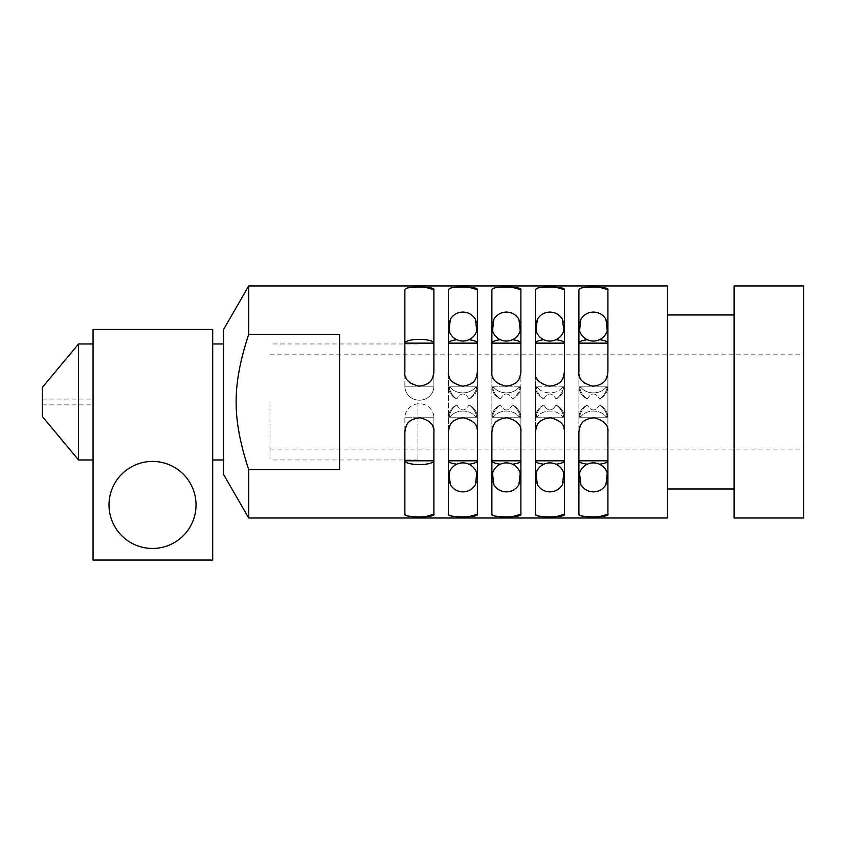 <?xml version="1.0" encoding="UTF-8"?>
<svg xmlns="http://www.w3.org/2000/svg" width="846" height="846" viewBox="0 0 846 846"><rect width="100%" height="100%" fill="white"/><g stroke="black" fill="none" stroke-linecap="round" stroke-linejoin="round"><path stroke-width="0.63" stroke-dasharray="4.23 3.17" d="M803.7 517.995L803.7 285.948M734.085 517.995L734.085 285.948M734.085 401.966L734.085 488.988L734.085 401.966M803.7 401.966L803.7 449.11L803.7 401.966M667.378 401.966L667.378 488.988L667.378 401.966M269.99 401.966L269.99 459.981L269.99 401.966M667.378 517.995L667.378 285.948M248.703 334.339L339.606 334.339L339.606 469.604L339.606 334.339L339.606 469.604L248.703 469.604C240.232 444.679 236.045 422.133 236.15 401.966C236.045 381.81 240.232 359.264 248.703 334.339L248.703 285.948M248.703 517.995L248.703 469.604M406.112 288.528L410.204 287.524M412.013 287.323L421.149 287.037M422.376 287.069L425.083 287.196M433.85 289.692L433.882 371.944C434.707 378.733 430.106 383.481 420.081 386.167C406.355 384.634 406.112 378.151 404.874 371.944L404.874 343.138A14.498 3.754 0 0 1 419.373 339.383A14.498 3.754 0 0 1 433.882 343.138L433.882 289.903L433.882 386.21L433.882 343.138L404.874 343.138L404.874 289.903M433.882 514.04L433.882 460.806A14.498 3.754 180 0 1 419.373 464.56A14.498 3.754 180 0 1 404.874 460.806L433.882 460.806L433.882 417.734L433.882 431.999L433.882 417.734L404.874 417.734L433.882 417.734A14.498 14.012 180 0 0 419.373 403.732A14.498 14.012 180 0 0 404.874 417.734L404.874 431.999C403.965 425.147 408.671 420.399 418.982 417.765C432.243 419.426 432.718 425.792 433.882 431.999L433.882 417.734A14.498 14.012 180 0 0 419.373 403.732A14.498 14.012 180 0 0 404.874 417.734L404.874 514.04L406.778 515.69M425.062 516.747L413.313 516.726M408.047 516.039L407.296 515.849M468.568 516.747L456.819 516.726M451.553 516.039L450.802 515.849M450.284 515.69L448.38 514.04L448.38 431.999C447.481 425.147 452.176 420.399 462.498 417.765C475.759 419.426 476.235 425.792 477.387 431.999L477.387 460.806A14.498 3.754 180 0 1 468.959 464.211C472.766 466.061 475.357 468.991 476.71 473.009A14.498 14.498 0 0 1 475.336 484.821A14.498 14.498 0 0 0 476.71 473.009M477.366 289.692L477.387 386.21L448.38 386.21L477.387 386.21L477.387 343.138L477.387 386.21A14.498 14.012 0 0 1 468.959 398.931A14.498 14.012 0 0 0 477.387 386.21L477.387 371.944C478.212 378.733 473.612 383.481 463.597 386.167C449.861 384.634 449.617 378.151 448.38 371.944L448.38 386.21A14.498 14.012 0 0 0 456.808 398.931C452.991 396.52 450.41 392.703 449.057 387.468C450.41 392.703 452.991 396.52 456.808 398.931A14.498 14.012 0 0 1 448.38 386.21L448.38 289.903M449.617 288.528L453.71 287.524M455.529 287.323L464.655 287.037M465.882 287.069L468.589 287.196M579.584 473.009A14.498 14.498 0 0 0 578.907 477.387A14.498 14.498 0 0 1 579.584 473.009C580.938 468.991 583.518 466.061 587.336 464.211A14.498 3.754 180 0 1 578.907 460.806L607.914 460.806L607.914 417.734L607.883 514.252M599.095 516.747L587.346 516.726M582.08 516.039L581.329 515.849M580.811 515.69L578.907 514.04L578.907 431.999C577.998 425.147 582.704 420.399 593.014 417.765C606.286 419.426 606.751 425.792 607.914 431.999L607.914 460.806A14.498 3.754 180 0 1 599.486 464.211C603.293 466.061 605.884 468.991 607.238 473.009A14.498 14.498 0 0 1 605.863 484.821A14.498 14.498 0 0 0 607.238 473.009M607.883 289.692L607.914 386.21L578.907 386.21L607.914 386.21L607.914 343.138L607.914 386.21A14.498 14.012 0 0 1 599.486 398.931A14.498 14.012 0 0 0 607.914 386.21L607.914 371.944C608.739 378.733 604.139 383.481 594.114 386.167C580.388 384.634 580.145 378.151 578.907 371.944L578.907 386.21A14.498 14.012 0 0 0 587.336 398.931C583.518 396.52 580.938 392.703 579.584 387.468C580.938 392.703 583.518 396.52 587.336 398.931A14.498 14.012 0 0 1 578.907 386.21L578.907 289.903M580.145 288.528L584.237 287.524M586.045 287.323L595.182 287.037M596.409 287.069L599.116 287.196M512.073 516.747L500.324 516.726M495.058 516.039L494.307 515.849M493.789 515.69L491.886 514.04L491.886 431.999C490.987 425.147 495.693 420.399 506.003 417.765C519.264 419.426 519.74 425.792 520.893 431.999L520.893 460.806A14.498 3.754 180 0 1 512.465 464.211C516.282 466.061 518.862 468.991 520.216 473.009A14.498 14.498 0 0 1 518.841 484.821A14.498 14.498 0 0 0 520.216 473.009M491.886 289.903L491.886 386.21A14.498 14.012 0 0 0 500.314 398.931A14.498 14.012 0 0 1 491.886 386.21L491.886 371.944C493.123 378.151 493.377 384.634 507.103 386.167C517.128 383.481 521.718 378.733 520.893 371.944L520.872 289.692M493.133 288.528L497.226 287.524M499.034 287.323L508.171 287.037M509.398 287.069L512.094 287.196M563.722 330.934A14.498 14.498 0 0 0 562.357 319.122A14.498 14.498 0 0 1 563.722 330.934C562.368 334.953 559.788 337.882 555.97 339.722A14.498 3.754 0 0 1 564.398 343.138L564.398 386.21A14.498 14.012 0 0 1 555.97 398.931A14.498 14.012 0 0 0 564.398 386.21L564.398 371.944C565.234 378.733 560.634 383.481 550.609 386.167C536.882 384.634 536.639 378.151 535.402 371.944L535.402 343.138A14.498 3.754 0 0 1 543.83 339.722C540.012 337.882 537.432 334.953 536.078 330.934A14.498 14.498 0 0 1 537.443 319.122A14.498 14.498 0 0 0 536.078 330.934M535.402 289.903L535.402 343.138L564.398 343.138L564.398 386.21L535.402 386.21L535.402 343.138L535.402 386.21A14.498 14.012 0 0 0 543.83 398.931A14.498 14.012 0 0 1 535.402 386.21L564.398 386.21L564.377 289.692M536.639 288.528L540.731 287.524M542.54 287.323L551.677 287.037M552.893 287.069L555.6 287.196M537.305 515.69L535.402 514.04L535.402 431.999C534.492 425.147 539.198 420.399 549.509 417.765C562.77 419.426 563.246 425.792 564.398 431.999L564.398 417.734A14.498 14.012 180 0 0 555.97 405.012C559.788 407.423 562.368 411.241 563.722 416.475C562.368 411.241 559.788 407.423 555.97 405.012A14.498 14.012 180 0 1 564.398 417.734L564.398 514.04M555.579 516.747L543.83 516.726M538.574 516.039L537.813 515.849M223.587 329.454L223.587 474.49M404.874 460.806L404.874 514.04L404.874 460.806M404.874 386.21L404.874 343.138L404.874 386.21A14.498 14.012 0 0 0 419.373 400.211A14.498 14.012 0 0 0 433.882 386.21L433.882 371.944L433.882 386.21A14.498 14.012 0 0 1 419.373 400.211A14.498 14.012 0 0 1 404.874 386.21L433.882 386.21L404.874 386.21M449.057 387.468L450.432 387.468C453.35 390.947 457.496 392.756 462.878 392.893C468.272 392.756 472.417 390.947 475.336 387.468L476.71 387.468C475.357 392.703 472.766 396.52 468.959 398.931C472.766 396.52 475.357 392.703 476.71 387.468L475.336 387.468C472.417 390.947 468.272 392.756 462.878 392.893C457.496 392.756 453.35 390.947 450.432 387.468L448.38 387.468L450.432 387.468L448.38 387.468L448.38 416.475L448.38 387.468L449.057 387.468M449.057 330.934A14.498 14.498 0 0 1 448.38 326.556A14.498 14.498 0 0 0 449.057 330.934C450.41 334.953 452.991 337.882 456.808 339.722A14.498 3.754 0 0 0 448.38 343.138L477.387 343.138L477.387 289.903L477.387 343.138A14.498 3.754 0 0 0 468.959 339.722C472.766 337.882 475.357 334.953 476.71 330.934A14.498 14.498 0 0 0 475.336 319.122A14.498 14.498 0 0 1 476.71 330.934M477.387 514.04L477.387 417.734L477.387 460.806L448.38 460.806L448.38 514.04L448.38 460.806A14.498 3.754 180 0 0 456.808 464.211C452.991 466.061 450.41 468.991 449.057 473.009A14.498 14.498 0 0 0 450.432 484.821A14.498 14.498 0 0 1 449.057 473.009M477.387 417.734L477.387 431.999L477.387 417.734A14.498 14.012 180 0 0 468.959 405.012C472.766 407.423 475.357 411.241 476.71 416.475C475.357 411.241 472.766 407.423 468.959 405.012A14.498 14.012 180 0 1 477.387 417.734L448.38 417.734L448.38 431.999L448.38 417.734A14.498 14.012 180 0 1 456.808 405.012C452.991 407.423 450.41 411.241 449.057 416.475C450.41 411.241 452.991 407.423 456.808 405.012A14.498 14.012 180 0 0 448.38 417.734L477.387 417.734M449.057 416.475L450.432 416.475C453.35 412.996 457.496 411.188 462.878 411.05C468.272 411.188 472.417 412.996 475.336 416.475L476.71 416.475L475.336 416.475C472.417 412.996 468.272 411.188 462.878 411.05C457.496 411.188 453.35 412.996 450.432 416.475L449.057 416.475M578.907 460.806L578.907 417.734A14.498 14.012 180 0 1 587.336 405.012C583.518 407.423 580.938 411.241 579.584 416.475C580.938 411.241 583.518 407.423 587.336 405.012A14.498 14.012 180 0 0 578.907 417.734L578.907 460.806M607.914 417.734L607.914 431.999L607.914 417.734A14.498 14.012 180 0 0 599.486 405.012C603.293 407.423 605.884 411.241 607.238 416.475C605.884 411.241 603.293 407.423 599.486 405.012A14.498 14.012 180 0 1 607.914 417.734L578.907 417.734L607.914 417.734M579.584 416.475L580.959 416.475C583.867 412.996 588.023 411.188 593.406 411.05C598.799 411.188 602.944 412.996 605.863 416.475L607.238 416.475L605.863 416.475C602.944 412.996 598.799 411.188 593.406 411.05C588.023 411.188 583.867 412.996 580.959 416.475L578.907 416.475L580.959 416.475L578.907 416.475L578.907 387.468L578.907 416.475L579.584 416.475M579.584 387.468L580.959 387.468C583.867 390.947 588.023 392.756 593.406 392.893C598.799 392.756 602.944 390.947 605.863 387.468L607.238 387.468C605.884 392.703 603.293 396.52 599.486 398.931C603.293 396.52 605.884 392.703 607.238 387.468L605.863 387.468C602.944 390.947 598.799 392.756 593.406 392.893C588.023 392.756 583.867 390.947 580.959 387.468L579.584 387.468M579.584 330.934A14.498 14.498 0 0 1 578.907 326.556A14.498 14.498 0 0 0 579.584 330.934C580.938 334.953 583.518 337.882 587.336 339.722A14.498 3.754 0 0 0 578.907 343.138L607.914 343.138L607.914 289.903L607.914 343.138A14.498 3.754 0 0 0 599.486 339.722C603.293 337.882 605.884 334.953 607.238 330.934A14.498 14.498 0 0 0 605.863 319.122A14.498 14.498 0 0 1 607.238 330.934M520.893 514.04L520.893 417.734L520.893 460.806L491.886 460.806L491.886 514.04L491.886 460.806A14.498 3.754 180 0 0 500.314 464.211C496.507 466.061 493.916 468.991 492.562 473.009A14.498 14.498 0 0 0 493.937 484.821A14.498 14.498 0 0 1 492.562 473.009M520.893 417.734L520.893 431.999L520.893 417.734A14.498 14.012 180 0 0 512.465 405.012C516.282 407.423 518.862 411.241 520.216 416.475C518.862 411.241 516.282 407.423 512.465 405.012A14.498 14.012 180 0 1 520.893 417.734L491.886 417.734L491.886 431.999L491.886 417.734A14.498 14.012 180 0 1 500.314 405.012C496.507 407.423 493.916 411.241 492.562 416.475C493.916 411.241 496.507 407.423 500.314 405.012A14.498 14.012 180 0 0 491.886 417.734L520.893 417.734M492.562 416.475L493.937 416.475C496.856 412.996 501.001 411.188 506.394 411.05C511.777 411.188 515.933 412.996 518.841 416.475L520.216 416.475L518.841 416.475C515.933 412.996 511.777 411.188 506.394 411.05C501.001 411.188 496.856 412.996 493.937 416.475L491.886 416.475L493.937 416.475L491.886 416.475L491.886 387.468L491.886 416.475L492.562 416.475M492.562 330.934A14.498 14.498 0 0 1 491.886 326.556A14.498 14.498 0 0 0 492.562 330.934C493.916 334.953 496.507 337.882 500.314 339.722A14.498 3.754 0 0 0 491.886 343.138L520.893 343.138L520.893 289.903L520.893 386.21A14.498 14.012 0 0 1 512.465 398.931C516.282 396.52 518.862 392.703 520.216 387.468C518.862 392.703 516.282 396.52 512.465 398.931A14.498 14.012 0 0 0 520.893 386.21L520.893 343.138A14.498 3.754 0 0 0 512.465 339.722C516.282 337.882 518.862 334.953 520.216 330.934A14.498 14.498 0 0 0 518.841 319.122A14.498 14.498 0 0 1 520.216 330.934M492.562 387.468C493.916 392.703 496.507 396.52 500.314 398.931C496.507 396.52 493.916 392.703 492.562 387.468L493.937 387.468C496.856 390.947 501.001 392.756 506.394 392.893C511.777 392.756 515.933 390.947 518.841 387.468L520.216 387.468L518.841 387.468C515.933 390.947 511.777 392.756 506.394 392.893C501.001 392.756 496.856 390.947 493.937 387.468L492.562 387.468M563.722 387.468C562.368 392.703 559.788 396.52 555.97 398.931C559.788 396.52 562.368 392.703 563.722 387.468L562.357 387.468C559.439 390.947 555.283 392.756 549.9 392.893C544.517 392.756 540.361 390.947 537.443 387.468C540.361 390.947 544.517 392.756 549.9 392.893C555.283 392.756 559.439 390.947 562.357 387.468L563.722 387.468M536.078 387.468L537.443 387.468L536.078 387.468C537.432 392.703 540.012 396.52 543.83 398.931C540.012 396.52 537.432 392.703 536.078 387.468L535.402 387.468L535.402 416.475L537.443 416.475C540.361 412.996 544.517 411.188 549.9 411.05C544.517 411.188 540.361 412.996 537.443 416.475L536.078 416.475C537.432 411.241 540.012 407.423 543.83 405.012C540.012 407.423 537.432 411.241 536.078 416.475L537.443 416.475L535.402 416.475L535.402 387.468L537.443 387.468L536.078 387.468M564.398 343.138L564.398 289.903L564.398 343.138M562.357 416.475L563.722 416.475L562.357 416.475C559.439 412.996 555.283 411.188 549.9 411.05C555.283 411.188 559.439 412.996 562.357 416.475L564.398 416.475L563.722 416.475L564.398 416.475L564.398 387.468L564.398 416.475L562.357 416.475M543.83 405.012A14.498 14.012 180 0 0 535.402 417.734L535.402 514.04L535.402 417.734A14.498 14.012 180 0 1 543.83 405.012C547.88 411.6 551.92 411.6 555.97 405.012C551.92 411.6 547.88 411.6 543.83 405.012M536.078 473.009A14.498 14.498 0 0 0 535.402 477.387A14.498 14.498 0 0 1 536.078 473.009C537.432 468.991 540.012 466.061 543.83 464.211A14.498 3.754 180 0 1 535.402 460.806L564.398 460.806A14.498 3.754 180 0 1 555.97 464.211C559.788 466.061 562.368 468.991 563.722 473.009A14.498 14.498 0 0 1 562.357 484.821A14.498 14.498 0 0 0 563.722 473.009M468.959 398.931C464.909 392.333 460.859 392.333 456.808 398.931C460.859 392.333 464.909 392.333 468.959 398.931M475.336 387.468L477.387 387.468L476.71 387.468L477.387 387.468L477.387 416.475L476.71 416.475L477.387 416.475L477.387 387.468L475.336 387.468M475.336 416.475L477.387 416.475L475.336 416.475M456.808 405.012C460.859 411.6 464.909 411.6 468.959 405.012C464.909 411.6 460.859 411.6 456.808 405.012M468.959 339.722C464.909 341.488 460.859 341.488 456.808 339.722M448.38 326.556A14.498 14.498 0 0 1 450.432 319.122A14.498 14.498 0 0 0 448.38 326.556M456.808 464.211C460.859 462.455 464.909 462.455 468.959 464.211M587.336 464.211C591.386 462.455 595.436 462.455 599.486 464.211M578.907 477.387A14.498 14.498 0 0 0 580.959 484.821A14.498 14.498 0 0 1 578.907 477.387M599.486 405.012C595.436 411.6 591.386 411.6 587.336 405.012C591.386 411.6 595.436 411.6 599.486 405.012M605.863 416.475L607.914 416.475L607.238 416.475L607.914 416.475L607.914 387.468L607.238 387.468L607.914 387.468L607.914 416.475L605.863 416.475M605.863 387.468L607.914 387.468L605.863 387.468M587.336 398.931C591.386 392.333 595.436 392.333 599.486 398.931C595.436 392.333 591.386 392.333 587.336 398.931M599.486 339.722C595.436 341.488 591.386 341.488 587.336 339.722M578.907 326.556A14.498 14.498 0 0 1 580.959 319.122A14.498 14.498 0 0 0 578.907 326.556M500.314 464.211C504.364 462.455 508.414 462.455 512.465 464.211M512.465 405.012C508.414 411.6 504.364 411.6 500.314 405.012C504.364 411.6 508.414 411.6 512.465 405.012M518.841 416.475L520.893 416.475L520.216 416.475L520.893 416.475L520.893 387.468L520.216 387.468L520.893 387.468L520.893 416.475L518.841 416.475M518.841 387.468L520.893 387.468L518.841 387.468M500.314 398.931C504.364 392.333 508.414 392.333 512.465 398.931C508.414 392.333 504.364 392.333 500.314 398.931M512.465 339.722C508.414 341.488 504.364 341.488 500.314 339.722M491.886 326.556A14.498 14.498 0 0 1 493.937 319.122A14.498 14.498 0 0 0 491.886 326.556M543.83 398.931C547.88 392.333 551.92 392.333 555.97 398.931C551.92 392.333 547.88 392.333 543.83 398.931M536.078 416.475L535.402 416.475L536.078 416.475M562.357 387.468L564.398 387.468L562.357 387.468M555.97 339.722C551.92 341.488 547.88 341.488 543.83 339.722M535.402 477.387A14.498 14.498 0 0 0 537.443 484.821A14.498 14.498 0 0 1 535.402 477.387M543.83 464.211C547.88 462.455 551.92 462.455 555.97 464.211M417.924 401.966L417.924 459.981L417.924 401.966M212.706 401.966L212.706 459.981L212.706 401.966M212.706 329.454L212.706 560.052L93.06 560.052L93.06 329.454L212.706 329.454M152.523 548.451A43.506 43.506 0 0 0 190.202 483.182A43.506 43.506 0 0 0 114.845 483.182A43.506 43.506 0 0 0 152.523 548.451M93.06 401.966L93.06 459.981L93.06 401.966M78.562 459.981L78.562 343.962M42.3 416.475L42.3 387.468M42.3 401.966L42.3 404.874L42.3 401.966M491.886 386.21L520.893 386.21L491.886 386.21M535.402 417.734L564.398 417.734L535.402 417.734M269.99 449.11L803.7 449.11M269.99 354.834L803.7 354.834M417.924 459.981L269.99 459.981M417.924 343.962L269.99 343.962M42.3 404.874L93.06 404.874M42.3 399.069L93.06 399.069"/><path stroke-width="1.27" d="M803.7 401.966L803.7 517.995L734.085 517.995L734.085 285.948L803.7 285.948L803.7 401.966M667.378 401.966L667.378 517.995L248.703 517.995L248.703 469.604L339.606 469.604L339.606 334.339L248.703 334.339L248.703 285.948L667.378 285.948L667.378 401.966M433.882 514.04L433.882 431.999C434.707 425.21 430.106 420.462 420.081 417.776C406.355 419.299 406.112 425.781 404.874 431.999L404.874 514.04C403.965 515.711 408.671 516.673 418.982 516.917C430.001 516.705 434.971 515.743 433.882 514.04L433.871 514.114M404.874 289.903L404.874 371.944C403.965 378.797 408.671 383.545 418.982 386.178C432.243 384.518 432.718 378.151 433.882 371.944L433.882 289.903C434.707 288.243 430.106 287.28 420.081 287.027C406.355 287.228 406.112 288.19 404.874 289.903L406.112 288.528M410.204 287.524L412.013 287.323M421.149 287.037L422.376 287.069M425.083 287.196L433.85 289.692M433.85 514.252L425.062 516.747M413.313 516.726L408.047 516.039M448.38 371.944C447.481 378.797 452.176 383.545 462.498 386.178C475.748 384.518 476.224 378.162 477.387 371.944L477.387 289.903C478.212 288.243 473.612 287.28 463.597 287.027C449.861 287.228 449.617 288.19 448.38 289.903L448.38 371.944M477.387 514.04C478.476 515.743 473.506 516.705 462.498 516.917C452.176 516.673 447.481 515.711 448.38 514.04L448.38 431.999C449.617 425.781 449.861 419.299 463.597 417.776C473.612 420.462 478.212 425.21 477.387 431.999L477.387 514.114M477.366 514.252L468.568 516.747M456.819 516.726L451.553 516.039M448.38 289.903L449.617 288.528M453.71 287.524L455.529 287.323M464.655 287.037L465.882 287.069M468.589 287.196L477.366 289.692M607.883 514.252L599.095 516.747M587.346 516.726L582.08 516.039M578.907 371.944C577.998 378.797 582.704 383.545 593.014 386.178C606.275 384.518 606.751 378.162 607.914 371.944L607.914 289.903C608.739 288.243 604.139 287.28 594.114 287.027C580.388 287.228 580.145 288.19 578.907 289.903L578.907 371.944M578.907 514.04C577.998 515.711 582.704 516.673 593.014 516.917C604.033 516.705 609.004 515.743 607.914 514.04L607.914 431.999C608.739 425.21 604.139 420.462 594.114 417.776C580.388 419.299 580.145 425.781 578.907 431.999L578.907 514.04M578.907 289.903L580.145 288.528M584.237 287.524L586.045 287.323M595.182 287.037L596.409 287.069M599.116 287.196L607.883 289.692M520.893 514.04L520.893 431.999C521.718 425.21 517.128 420.462 507.103 417.776C493.377 419.299 493.123 425.781 491.886 431.999L491.886 514.04C490.987 515.711 495.693 516.673 506.003 516.917C517.022 516.705 521.982 515.743 520.893 514.04L520.893 514.114M520.872 514.252L512.073 516.747M500.324 516.726L499.436 516.663M499.426 516.652L495.058 516.039M520.893 289.903C521.718 288.243 517.128 287.28 507.103 287.027C493.377 287.228 493.123 288.19 491.886 289.903L491.886 371.944C490.987 378.797 495.693 383.545 506.003 386.178C519.254 384.518 519.74 378.162 520.893 371.944L520.893 289.903M491.886 289.903L493.133 288.528M497.226 287.524L499.034 287.323M508.171 287.037L509.398 287.069M512.094 287.196L520.872 289.692M535.402 289.903L535.402 371.944C534.492 378.797 539.198 383.545 549.509 386.178C562.77 384.518 563.246 378.151 564.398 371.944L564.398 289.903C565.234 288.243 560.634 287.28 550.609 287.027C536.882 287.228 536.639 288.19 535.402 289.903L536.639 288.528M540.731 287.524L542.54 287.323M551.677 287.037L552.893 287.069M555.6 287.196L564.377 289.692M564.398 514.04L564.398 431.999C565.234 425.21 560.634 420.462 550.609 417.776C536.882 419.299 536.639 425.781 535.402 431.999L535.402 514.04C534.492 515.711 539.198 516.673 549.509 516.917C560.528 516.705 565.488 515.743 564.398 514.04L564.398 514.114M564.377 514.252L555.579 516.747M543.83 516.726L538.574 516.039M248.703 517.995L223.587 474.49L223.587 329.454L248.703 285.948M248.703 469.604C231.941 418.241 231.941 385.702 248.703 334.339M404.874 460.806A14.498 3.754 180 0 0 419.373 464.56A14.498 3.754 180 0 0 433.882 460.806L404.874 460.806M433.882 343.138A14.498 3.754 0 0 0 419.373 339.383A14.498 3.754 0 0 0 404.874 343.138L433.882 343.138M449.057 330.934A56.037 14.498 -90 0 1 450.432 319.122A56.037 14.498 -90 0 0 449.057 330.934C450.41 334.953 452.991 337.882 456.808 339.722A14.498 3.754 0 0 0 448.38 343.138L477.387 343.138A14.498 3.754 0 0 0 468.959 339.722C472.766 337.882 475.357 334.953 476.71 330.934A56.037 14.498 -90 0 0 475.336 319.122C472.417 314.585 468.272 312.237 462.878 312.058C457.496 312.237 453.35 314.585 450.432 319.122C453.35 314.585 457.496 312.237 462.878 312.058C468.272 312.237 472.417 314.585 475.336 319.122A56.037 14.498 -90 0 1 476.71 330.934M475.336 484.821A56.037 14.498 90 0 0 476.71 473.009A56.037 14.498 90 0 1 475.336 484.821C472.417 489.348 468.272 491.706 462.878 491.886C457.496 491.706 453.35 489.348 450.432 484.821C453.35 489.348 457.496 491.706 462.878 491.886C468.272 491.706 472.417 489.348 475.336 484.821M449.057 473.009A56.037 14.498 90 0 0 450.432 484.821A56.037 14.498 90 0 1 449.057 473.009C450.41 468.991 452.991 466.061 456.808 464.211A14.498 3.754 180 0 1 448.38 460.806L477.387 460.806A14.498 3.754 180 0 1 468.959 464.211C472.766 466.061 475.357 468.991 476.71 473.009M605.863 484.821A56.037 14.498 90 0 0 607.238 473.009A56.037 14.498 90 0 1 605.863 484.821C602.944 489.348 598.799 491.706 593.406 491.886C588.023 491.706 583.867 489.348 580.959 484.821C583.867 489.348 588.023 491.706 593.406 491.886C598.799 491.706 602.944 489.348 605.863 484.821M579.584 473.009A56.037 14.498 90 0 0 580.959 484.821A56.037 14.498 90 0 1 579.584 473.009C580.938 468.991 583.518 466.061 587.336 464.211A14.498 3.754 180 0 1 578.907 460.806L607.914 460.806A14.498 3.754 180 0 1 599.486 464.211C603.293 466.061 605.884 468.991 607.238 473.009M579.584 330.934A56.037 14.498 -90 0 1 580.959 319.122A56.037 14.498 -90 0 0 579.584 330.934C580.938 334.953 583.518 337.882 587.336 339.722A14.498 3.754 0 0 0 578.907 343.138L607.914 343.138A14.498 3.754 0 0 0 599.486 339.722C603.293 337.882 605.884 334.953 607.238 330.934A56.037 14.498 -90 0 0 605.863 319.122C602.944 314.585 598.799 312.237 593.406 312.058C588.023 312.237 583.867 314.585 580.959 319.122C583.867 314.585 588.023 312.237 593.406 312.058C598.799 312.237 602.944 314.585 605.863 319.122A56.037 14.498 -90 0 1 607.238 330.934M518.841 484.821A56.037 14.498 90 0 0 520.216 473.009A56.037 14.498 90 0 1 518.841 484.821C515.933 489.348 511.777 491.706 506.394 491.886C501.001 491.706 496.856 489.348 493.937 484.821C496.856 489.348 501.001 491.706 506.394 491.886C511.777 491.706 515.933 489.348 518.841 484.821M492.562 473.009A56.037 14.498 90 0 0 493.937 484.821A56.037 14.498 90 0 1 492.562 473.009C493.916 468.991 496.507 466.061 500.314 464.211A14.498 3.754 180 0 1 491.886 460.806L520.893 460.806A14.498 3.754 180 0 1 512.465 464.211C516.282 466.061 518.862 468.991 520.216 473.009M492.562 330.934A56.037 14.498 -90 0 1 493.937 319.122A56.037 14.498 -90 0 0 492.562 330.934C493.916 334.953 496.507 337.882 500.314 339.722A14.498 3.754 0 0 0 491.886 343.138L520.893 343.138A14.498 3.754 0 0 0 512.465 339.722C516.282 337.882 518.862 334.953 520.216 330.934A56.037 14.498 -90 0 0 518.841 319.122C515.933 314.585 511.777 312.237 506.394 312.058C501.001 312.237 496.856 314.585 493.937 319.122C496.856 314.585 501.001 312.237 506.394 312.058C511.777 312.237 515.933 314.585 518.841 319.122A56.037 14.498 -90 0 1 520.216 330.934M536.078 330.934A56.037 14.498 -90 0 1 537.443 319.122C540.361 314.585 544.517 312.237 549.9 312.058C555.283 312.237 559.439 314.585 562.357 319.122A56.037 14.498 -90 0 1 563.722 330.934C562.368 334.953 559.788 337.882 555.97 339.722A14.498 3.754 0 0 1 564.398 343.138L535.402 343.138A14.498 3.754 0 0 1 543.83 339.722C540.012 337.882 537.432 334.953 536.078 330.934A56.037 14.498 -90 0 1 537.443 319.122C540.361 314.585 544.517 312.237 549.9 312.058C555.283 312.237 559.439 314.585 562.357 319.122A56.037 14.498 -90 0 1 563.722 330.934M535.402 460.806A14.498 3.754 180 0 0 543.83 464.211C540.012 466.061 537.432 468.991 536.078 473.009A56.037 14.498 90 0 0 537.443 484.821C540.361 489.348 544.517 491.706 549.9 491.886C555.283 491.706 559.439 489.348 562.357 484.821A56.037 14.498 90 0 0 563.722 473.009C562.368 468.991 559.788 466.061 555.97 464.211A14.498 3.754 180 0 0 564.398 460.806L535.402 460.806M536.078 473.009A56.037 14.498 90 0 0 537.443 484.821C540.361 489.348 544.517 491.706 549.9 491.886C555.283 491.706 559.439 489.348 562.357 484.821A56.037 14.498 90 0 0 563.722 473.009M456.808 339.722C460.859 341.488 464.909 341.488 468.959 339.722M468.959 464.211C464.909 462.455 460.859 462.455 456.808 464.211M599.486 464.211C595.436 462.455 591.386 462.455 587.336 464.211M587.336 339.722C591.386 341.488 595.436 341.488 599.486 339.722M512.465 464.211C508.414 462.455 504.364 462.455 500.314 464.211M500.314 339.722C504.364 341.488 508.414 341.488 512.465 339.722M543.83 339.722C547.88 341.488 551.92 341.488 555.97 339.722M555.97 464.211C551.92 462.455 547.88 462.455 543.83 464.211M212.706 329.454L212.706 560.052L93.06 560.052L93.06 329.454L212.706 329.454M152.523 548.451A43.506 43.506 0 0 0 190.202 483.182A43.506 43.506 0 0 0 114.845 483.182A43.506 43.506 0 0 0 152.523 548.451M93.06 343.962L78.562 343.962L78.562 459.981L93.06 459.981M78.562 343.962L42.3 387.468L42.3 416.475L78.562 459.981M667.378 488.988L734.085 488.988M667.378 314.955L734.085 314.955M212.706 459.981L223.587 459.981M212.706 343.962L223.587 343.962"/></g></svg>
